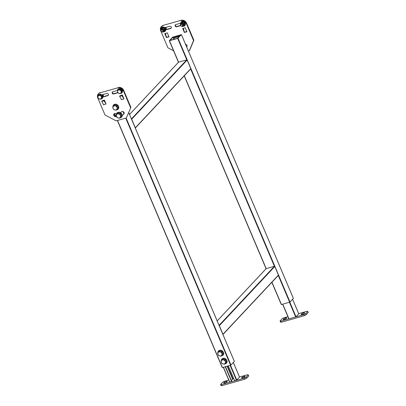 <?xml version="1.0" encoding="UTF-8"?>
<svg xmlns="http://www.w3.org/2000/svg" width="406" height="406" viewBox="0 0 406 406"><rect width="100%" height="100%" fill="white"/><g stroke="black" fill="none" stroke-linecap="round" stroke-linejoin="round"><path stroke-width="0.61" d="M234.308 361.36L128.732 112.645M126.114 118.019L230.958 365.024L234.333 361.421M230.958 365.024L230.598 365.207L125.718 118.131M117.527 120.45L222.402 367.531L230.598 365.207M222.402 367.531L117.405 120.486M172.702 37.108L169.307 40.752L177.676 38.428L181.426 34.596L172.702 37.108M173.91 39.326L173.002 37.19L170.033 40.382L177.371 38.347L180.706 34.967L173.362 37.002L174.301 39.215M173.002 37.19L173.362 37.002M271.964 282.195L281.439 304.515L289.635 302.196L278.283 275.451M281.439 304.515L271.873 282.292M293.345 298.349L181.411 34.642M178.036 38.24L289.996 302.008L293.371 298.41M289.996 302.008L289.635 302.196M178.412 62.341A0.299 0.259 43.1 0 1 178.569 62.169L186.765 59.849A0.299 0.259 43.1 0 1 187.136 60.047L190.774 68.614A0.299 0.259 43.1 0 1 190.632 68.954M190.739 68.893L135.31 128.047A0.299 0.259 -136.9 0 0 135.32 127.804L190.774 68.614M187.136 60.047L131.681 119.232L135.32 127.804M266.047 268.808A0.299 0.259 43.1 0 1 266.209 268.635L274.405 266.311A0.299 0.259 43.1 0 1 274.776 266.509L278.414 275.075A0.299 0.259 43.1 0 1 278.267 275.415M278.374 275.354L222.95 334.514A0.299 0.259 -136.9 0 0 222.96 334.265L278.414 275.075M274.776 266.509L219.321 325.693L222.96 334.265M282.754 304.145L288.996 318.847L295.654 316.959L289.417 302.257M289.803 302.135L296.015 316.776L298.76 313.848L292.569 299.268M296.015 316.776L295.654 316.959M288.996 318.847L282.637 304.18M301.206 314.148A1.944 0.462 -23 0 0 301.079 314.437A1.944 0.462 -23 0 0 302.612 314.269A1.944 0.462 -23 0 0 304.536 313.204A1.944 0.462 -23 0 0 304.662 312.914A1.944 0.462 -23 0 0 303.13 313.082A1.944 0.462 -23 0 0 301.206 314.148M283.276 319.223A1.944 0.462 -23 0 0 283.149 319.512A1.944 0.462 -23 0 0 284.682 319.349A1.944 0.462 -23 0 0 286.606 318.284A1.944 0.462 -23 0 0 286.732 317.994A1.944 0.462 -23 0 0 285.205 318.157A1.944 0.462 -23 0 0 283.276 319.223M281.257 322.237L280.5 322.039L280.049 320.963L280.8 321.166L281.257 322.237L304.307 315.711L303.85 314.64L305.657 313.711L307.768 311.463L307.012 311.265L298.699 313.62M287.905 316.675L283.961 317.791L282.155 318.715L280.049 320.963M280.8 321.166L303.85 314.64M305.657 313.711L306.114 314.782L308.22 312.534L307.768 311.463M306.114 314.782L304.307 315.711M223.447 367.232L229.745 382.082L231.542 381.574L231.75 381.351L225.513 366.648M225.239 366.725L231.542 381.574M231.4 380.518L232.638 379.199L227.121 366.192M227.512 366.085L232.998 379.011L233.8 378.788M228.309 365.857L234.612 380.706L236.409 380.199L230.106 365.349M230.496 365.238L236.769 380.011L239.51 377.088L233.318 362.507M229.745 382.082L223.325 367.268M236.769 380.011L236.409 380.199M232.998 379.011L232.638 379.199M227.147 381.747A1.944 0.462 -23 0 0 227.274 381.457A1.944 0.462 -23 0 0 225.746 381.62A1.944 0.462 -23 0 0 223.818 382.685A1.944 0.462 -23 0 0 223.691 382.975A1.944 0.462 -23 0 0 225.223 382.812A1.944 0.462 -23 0 0 227.147 381.747M245.077 376.666A1.944 0.462 -23 0 0 245.204 376.377A1.944 0.462 -23 0 0 243.671 376.545A1.944 0.462 -23 0 0 241.748 377.61A1.944 0.462 -23 0 0 241.621 377.9A1.944 0.462 -23 0 0 243.153 377.732A1.944 0.462 -23 0 0 245.077 376.666M228.715 380.062L224.503 381.254L222.696 382.178L220.585 384.431L221.341 384.629L244.392 378.103L246.198 377.174L248.31 374.926L247.553 374.728L239.51 377.001M221.341 384.629L221.798 385.7L244.848 379.174L244.392 378.103M246.198 377.174L246.655 378.245L248.761 375.997L248.31 374.926M221.798 385.7L221.042 385.502L220.585 384.431M246.655 378.245L244.848 379.174M180.589 25.421L176.991 26.441A1.228 1.051 43.1 0 1 175.493 24.695M180.787 25.614L176.676 26.781A1.228 1.051 43.1 0 1 175.742 24.583L180.518 23.233M184.39 32.516L182.685 28.496L185.243 27.77L186.948 31.79L184.486 32.409M166.46 37.591L164.755 33.576L167.318 32.85L169.023 36.865L166.561 37.484M173.575 50.801L167.937 47.822L160.715 30.82A4.491 3.847 -136.9 0 1 161.284 26.659L161.598 26.324A4.491 3.847 43.1 0 1 163.171 25.375L181.096 20.3A4.491 3.847 43.1 0 1 186.643 23.228L193.865 40.235L189.587 50.44L188.404 51.029M186.643 23.228L186.329 23.568L193.545 40.57L193.865 40.235M163.171 25.375L181.096 20.3M185.486 44.244A1.644 1.411 43.1 0 1 186.79 46.857A10.627 9.11 43.1 0 1 186.684 46.979A10.627 9.11 43.1 0 0 186.775 46.873M164.643 27.73L169.799 26.268A1.228 1.051 43.1 0 1 170.733 28.461L165.668 29.897M189.272 50.78L193.545 40.57M186.329 23.568A4.491 3.847 -136.9 0 0 180.782 20.64M162.852 25.715A4.491 3.847 -136.9 0 0 161.284 26.659M165.876 35.129L165.166 33.459M183.801 30.054L183.096 28.384M171.302 28.014A1.228 1.051 43.1 0 1 171.048 28.126L165.856 29.597M186.922 31.719L186.821 31.825A1.117 0.513 74.2 0 1 186.724 31.551L186.466 30.653M168.992 36.799L168.896 36.905A1.117 0.513 74.2 0 1 168.8 36.631L168.541 35.728M166.587 37.555A1.117 0.513 -105.8 0 1 166.49 37.281L165.379 33.399M184.517 32.48A1.117 0.513 -105.8 0 1 184.42 32.206L183.309 28.324M122.206 115.451A10.627 9.11 -136.9 0 0 123.683 114.223A10.627 9.11 -136.9 0 0 123.855 114.035A1.644 1.411 -136.9 0 0 121.399 111.838A7.333 6.288 43.1 0 1 121.277 111.97A7.333 6.288 43.1 0 1 120.491 112.665M102.789 97.054L107.793 95.638A1.228 1.051 -136.9 0 0 106.864 93.441L101.759 94.887M103.144 103.875L103.52 104.768L106.052 103.972M105.93 104.032L103.626 104.682L101.708 101.47L101.921 100.937L104.23 100.282L104.012 100.815L106.083 104.043L104.378 100.028L101.911 100.967M121.069 98.8L121.45 99.693L123.982 98.897M123.86 98.952L121.556 99.607L119.633 96.389L119.851 95.857L122.155 95.207L121.937 95.74L124.013 98.968L122.307 94.948L119.836 95.892M130.61 107.747L123.388 90.741A4.491 3.847 -136.9 0 0 117.841 87.813L99.917 92.893A4.491 3.847 -136.9 0 0 98.343 93.837A4.491 3.847 -136.9 0 0 97.78 97.993L104.997 114.999L116.091 120.856L126.332 117.958L130.925 107.407L123.708 90.406L123.388 90.741M130.925 107.407L126.332 117.958M117.841 87.813L99.917 92.893M114.172 113.761A1.644 1.411 -136.9 0 0 115.38 116.182A10.627 9.11 -136.9 0 0 116.476 116.385M122.201 115.314A10.627 9.11 -136.9 0 0 123.84 114.05M112.553 91.873A1.228 1.051 -136.9 0 0 114.056 93.619L117.796 92.558M102.951 96.765L108.113 95.303A1.228 1.051 -136.9 0 0 108.361 95.192M98.343 93.837L98.658 93.502A4.491 3.847 43.1 0 1 100.231 92.553M118.161 87.478A4.491 3.847 43.1 0 1 123.708 90.406M116.456 113.731A7.333 6.288 43.1 0 1 115.329 113.558A1.644 1.411 -136.9 0 0 115.065 116.522A10.627 9.11 -136.9 0 0 116.644 116.771M117.552 90.416L112.807 91.761A1.228 1.051 -136.9 0 0 113.736 93.959L118.009 92.746M122.155 95.207L123.048 96.704M119.633 96.389L121.937 95.74M104.23 100.282L105.124 101.779M101.708 101.47L104.012 100.815M179.833 35.921L174.418 37.453L173.89 38.017L179.31 36.484M174.387 39.194L173.89 38.017M117.085 105.54L118.07 107.859L116.086 110.153L113.67 109.539L112.69 107.22L113.33 106.443A2.243 1.923 43.1 0 1 114.177 105.905A2.243 1.923 43.1 0 1 115.253 105.9L116.532 106.133L117.085 105.54L114.675 104.926L114.116 105.519L115.253 105.9A2.243 1.923 43.1 0 1 116.953 107.367L117.512 108.453L116.086 110.153M116.532 106.133L116.953 107.367A2.243 1.923 43.1 0 1 116.73 109.376A2.243 1.923 43.1 0 1 114.807 109.924A2.243 1.923 43.1 0 1 113.112 108.458A2.243 1.923 43.1 0 1 113.33 106.443L114.116 105.519M118.07 107.859L117.512 108.453M120.496 113.573L121.48 115.893L119.496 118.187L117.08 117.573L116.096 115.253L116.74 114.477A2.243 1.923 43.1 0 1 117.588 113.939A2.243 1.923 43.1 0 1 118.664 113.934L119.937 114.167L120.496 113.573L118.08 112.959L117.527 113.553L118.664 113.934A2.243 1.923 43.1 0 1 120.359 115.4L120.922 116.486L119.496 118.187M119.937 114.167L120.359 115.4A2.243 1.923 43.1 0 1 120.14 117.41A2.243 1.923 43.1 0 1 118.217 117.958A2.243 1.923 43.1 0 1 116.522 116.492A2.243 1.923 43.1 0 1 116.74 114.477L117.527 113.553M121.48 115.893L120.922 116.486M221.975 351.566L222.96 353.885L220.976 356.179L218.565 355.565L217.58 353.245L218.22 352.469A2.243 1.923 43.1 0 1 219.067 351.926A2.243 1.923 43.1 0 1 220.143 351.926L221.422 352.159L221.975 351.566L219.565 350.946L219.007 351.54L220.143 351.926A2.243 1.923 43.1 0 1 221.843 353.393L222.407 354.479L220.976 356.179M221.422 352.159L221.843 353.393A2.243 1.923 43.1 0 1 221.62 355.402A2.243 1.923 43.1 0 1 219.697 355.945A2.243 1.923 43.1 0 1 218.002 354.479A2.243 1.923 43.1 0 1 218.22 352.469L219.007 351.54M222.96 353.885L222.407 354.479M225.386 359.599L226.37 361.919L224.386 364.212L221.975 363.598L220.991 361.279L221.63 360.503A2.243 1.923 43.1 0 1 222.478 359.96A2.243 1.923 43.1 0 1 223.554 359.96L224.833 360.193L225.386 359.599L222.975 358.98L222.417 359.574L223.554 359.96A2.243 1.923 43.1 0 1 225.254 361.426L225.817 362.512L224.386 364.212M224.833 360.193L225.254 361.426A2.243 1.923 43.1 0 1 225.031 363.436A2.243 1.923 43.1 0 1 223.107 363.979A2.243 1.923 43.1 0 1 221.412 362.512A2.243 1.923 43.1 0 1 221.63 360.503L222.417 359.574M226.37 361.919L225.817 362.512M99.739 95.141L100.191 94.659L98.394 95.461L97.942 95.943L99.739 95.141L100.597 95.841A1.944 1.67 43.1 0 1 101.546 97.506A1.944 1.67 43.1 0 1 100.678 98.937A1.944 1.67 43.1 0 1 98.856 98.704A1.944 1.67 43.1 0 1 97.907 97.039A1.944 1.67 43.1 0 1 98.78 95.608A1.944 1.67 43.1 0 1 100.597 95.841L101.581 96.405L102.038 95.923L102.089 97.988L100.678 98.937L99.84 99.272L98.856 98.704L97.993 98.008L97.907 97.039A1.944 1.67 43.1 0 1 98.78 95.608L100.191 94.659L97.942 95.943L97.993 98.008L98.856 98.704A1.944 1.67 43.1 0 1 97.907 97.039L97.942 95.943L98.78 95.608A1.944 1.67 43.1 0 1 100.597 95.841L101.581 96.405L101.637 98.47L99.84 99.272L98.856 98.704A1.944 1.67 43.1 0 0 100.678 98.937A1.944 1.67 43.1 0 0 101.546 97.506L101.637 98.47L102.089 97.988L102.038 95.923L100.191 94.659L102.038 95.923L101.581 96.405L101.546 97.506A1.944 1.67 43.1 0 0 100.597 95.841L99.739 95.141M121.303 92.903L121.759 92.416L121.709 90.35L119.861 89.087L118.065 89.888L117.613 90.376L118.445 90.036A1.944 1.67 43.1 0 1 120.267 90.269A1.944 1.67 43.1 0 1 121.216 91.934A1.944 1.67 43.1 0 1 120.343 93.365L119.511 93.7L118.527 93.136A1.944 1.67 43.1 0 1 117.578 91.472A1.944 1.67 43.1 0 1 118.445 90.036L119.861 89.087L117.613 90.376L119.405 89.574L121.252 90.837L121.709 90.35L119.861 89.087L119.405 89.574L121.252 90.837L121.709 90.35L121.759 92.416L120.343 93.365A1.944 1.67 43.1 0 1 118.527 93.136L117.664 92.436L117.613 90.376L117.578 91.472A1.944 1.67 43.1 0 1 118.445 90.036A1.944 1.67 43.1 0 1 120.267 90.269A1.944 1.67 43.1 0 1 121.216 91.934L121.252 90.837L121.216 91.934A1.944 1.67 43.1 0 1 120.343 93.365L119.511 93.7L118.527 93.136L117.664 92.436L117.578 91.472A1.944 1.67 43.1 0 0 118.527 93.136A1.944 1.67 43.1 0 0 120.343 93.365L121.303 92.903L121.216 91.934L121.303 92.903M185.862 21.878L185.415 21.488L185.862 21.878M180.665 24.974A1.198 1.025 -136.9 0 0 182.903 25.258A1.198 1.025 -136.9 0 0 180.665 24.974A1.198 1.025 -136.9 0 0 182.903 25.258A1.198 1.025 -136.9 0 0 180.665 24.974M182.609 25.314A0.969 0.827 -136.9 0 0 180.797 25.086A0.969 0.827 -136.9 0 0 182.609 25.314A0.969 0.827 -136.9 0 0 180.797 25.086A0.969 0.827 -136.9 0 0 182.609 25.314M166.191 27.446L165.902 27.755L166.191 27.446L166.277 28.415L166.191 27.446M160.994 30.541A1.198 1.025 -136.9 0 0 163.232 30.826A1.198 1.025 -136.9 0 0 160.994 30.541A1.198 1.025 -136.9 0 0 163.232 30.826A1.198 1.025 -136.9 0 0 160.994 30.541M162.938 30.886A0.969 0.827 -136.9 0 0 161.126 30.658A0.969 0.827 -136.9 0 0 162.938 30.886A0.969 0.827 -136.9 0 0 161.126 30.658A0.969 0.827 -136.9 0 0 162.938 30.886M102.926 94.974L103.266 94.461M103.357 96.633L103.337 94.537M122.886 89.092L121.161 87.701M123.069 89.315L123.003 88.965M163.166 31.221A1.198 1.025 -136.9 0 0 162.745 29.156A1.198 1.025 -136.9 0 0 161.507 29.668M161.304 28.313L163.197 27.298L165.14 28.628L165.196 30.8L164.912 30.937M163.197 27.298L162.593 28.055L163.43 28.775L164.44 29.318L164.993 28.724L163.146 27.461L160.796 28.856L162.593 28.055M165.14 28.628L165.044 30.79L164.491 31.384L164.44 29.318M164.491 31.384L162.694 32.186L161.629 31.602M161.639 31.607A1.944 1.67 -136.9 0 0 161.69 31.643L160.847 30.922L160.796 28.856M161.69 31.643A1.944 1.67 -136.9 0 0 163.511 31.871A1.944 1.67 -136.9 0 0 164.379 30.44A1.944 1.67 -136.9 0 0 163.43 28.775A1.944 1.67 -136.9 0 0 161.613 28.542A1.944 1.67 -136.9 0 0 160.74 29.978A1.944 1.67 -136.9 0 0 161.228 31.221M182.837 25.654A1.198 1.025 -136.9 0 0 182.411 23.584A1.198 1.025 -136.9 0 0 181.177 24.101M180.975 22.746L182.867 21.726L184.811 23.056L184.867 25.228L184.578 25.365M184.811 23.056L184.867 25.228L182.365 26.613L181.299 26.03A1.944 1.67 -136.9 0 0 181.36 26.07L180.518 25.35L180.411 24.406A1.944 1.67 -136.9 0 0 180.898 25.649M184.111 23.746L184.664 23.157L182.817 21.888L181.02 22.69L180.467 23.284L180.411 24.406A1.944 1.67 -136.9 0 1 181.279 22.975L182.264 22.482L184.111 23.746L184.162 25.811M182.867 21.726L182.264 22.482M180.467 23.284L181.279 22.975A1.944 1.67 -136.9 0 1 183.101 23.203A1.944 1.67 -136.9 0 1 184.05 24.867A1.944 1.67 -136.9 0 1 183.177 26.304A1.944 1.67 -136.9 0 1 181.36 26.07M115.598 116.233L114.482 113.599M123.937 113.929L122.901 111.493M114.599 113.558L115.746 116.263M123.475 111.807L124.15 113.391M169.48 40.747L178.569 62.169L129.555 114.487M184.329 75.734L266.209 268.635L217.195 320.948M219.067 325.373L274.405 266.311L190.647 68.99M131.432 118.912L186.765 59.849L177.676 38.428M217.18 320.918L266.103 268.696L184.238 75.831M129.539 114.456L178.467 62.235L169.353 40.767M176.676 26.781L176.991 26.441M170.733 28.461L171.048 28.126M168.8 36.631L166.49 37.281M186.724 31.551L184.42 32.206M108.113 95.303L107.793 95.638M114.056 93.619L113.736 93.959M115.38 116.182L115.065 116.522M112.934 106.92A3.035 2.598 43.1 0 1 115.065 104.332A3.035 2.598 43.1 0 1 118.359 106.392A3.035 2.598 43.1 0 1 116.289 109.94M116.344 114.954A3.035 2.598 43.1 0 1 118.476 112.366A3.035 2.598 43.1 0 1 121.77 114.426A3.035 2.598 43.1 0 1 119.699 117.973M217.824 352.946A3.035 2.598 43.1 0 1 219.956 350.358A3.035 2.598 43.1 0 1 223.249 352.418A3.035 2.598 43.1 0 1 221.179 355.966M221.234 360.98A3.035 2.598 43.1 0 1 223.366 358.391A3.035 2.598 43.1 0 1 226.66 360.452A3.035 2.598 43.1 0 1 224.589 363.999M97.871 96.318A2.629 2.253 43.1 0 1 100.267 94.212A2.629 2.253 43.1 0 1 102.789 96.943A2.629 2.253 43.1 0 1 100.419 99.049A2.629 2.253 43.1 0 0 102.789 96.943A2.629 2.253 43.1 0 0 100.267 94.212A2.629 2.253 43.1 0 0 97.871 96.318A2.629 2.253 43.1 0 0 97.907 96.679A2.629 2.253 43.1 0 1 97.871 96.318M122.46 91.37A2.629 2.253 43.1 0 1 120.085 93.476A2.629 2.253 43.1 0 0 122.46 91.37A2.629 2.253 43.1 0 0 119.937 88.645A2.629 2.253 43.1 0 0 117.537 90.746A2.629 2.253 43.1 0 1 119.937 88.645A2.629 2.253 43.1 0 1 122.46 91.37M117.573 91.106A2.629 2.253 43.1 0 1 117.537 90.746A2.629 2.253 43.1 0 0 117.573 91.106M166.074 29.268A2.517 2.157 -136.9 0 0 165.328 27.532A2.517 2.157 -136.9 0 1 166.074 29.268A2.517 2.157 -136.9 0 1 166.064 29.537A2.517 2.157 -136.9 0 0 166.074 29.268M102.627 94.644A2.558 2.192 43.1 0 1 103.302 96.318M102.373 94.715A2.492 2.137 43.1 0 1 103.114 96.445A2.492 2.137 43.1 0 1 103.104 96.719M163.638 31.815A2.558 2.192 -136.9 0 0 165.668 29.75A2.558 2.192 -136.9 0 0 163.425 27.131A2.558 2.192 -136.9 0 0 160.908 28.735M165.739 29.602A2.492 2.137 -136.9 0 0 164.43 27.41A2.492 2.137 -136.9 0 0 162.014 27.263M183.309 26.243A2.558 2.192 -136.9 0 0 185.339 24.177A2.558 2.192 -136.9 0 0 183.096 21.559A2.558 2.192 -136.9 0 0 180.579 23.162M185.405 24.035A2.492 2.137 -136.9 0 0 184.096 21.843A2.492 2.137 -136.9 0 0 181.685 21.691M128.753 112.599L234.353 361.381M114.446 113.609L115.558 116.223M117.37 120.496L222.234 367.531M169.307 40.752L178.437 62.265M184.207 75.856L266.077 268.726M271.847 282.322L281.272 304.52M181.426 34.596L293.391 298.364M292.594 299.237L298.775 313.802M282.601 304.185L288.828 318.847M223.29 367.278L229.578 382.087M233.348 362.477L239.53 377.042M112.898 106.966L113.543 104.9C115.471 103.581 117.136 104.027 118.542 106.25C118.978 107.382 118.841 108.366 118.131 109.199L116.248 109.98M116.309 114.999L116.953 112.934C118.882 111.614 120.546 112.061 121.952 114.284C122.389 115.416 122.252 116.4 121.541 117.232L119.658 118.014M217.789 352.992L218.433 350.926C220.362 349.607 222.026 350.053 223.432 352.276C223.873 353.408 223.736 354.387 223.021 355.225L221.138 356.006M221.199 361.025L221.843 358.96C223.772 357.64 225.437 358.087 226.842 360.31C227.284 361.441 227.142 362.421 226.431 363.258L224.548 364.04M102.951 96.856L100.358 99.074L102.951 96.856M97.902 96.826L97.831 96.268L97.902 96.826M117.496 90.7C117.273 87.412 122.708 88.066 122.622 91.289C122.708 88.066 117.273 87.412 117.496 90.7M182.659 25.933L183.106 25.456L182.659 25.933M180.909 24.294L181.355 23.822L180.909 24.294M166.358 29.186L166.348 29.455L166.358 29.186M162.989 31.506L163.435 31.029L162.989 31.506M161.238 29.866L161.684 29.389L161.238 29.866M103.357 96.648L102.672 94.628M160.822 29.085C160.598 25.857 165.942 26.507 165.856 29.668L165.293 31.211L163.522 31.871M180.487 23.518C181.523 19.189 185.567 21.949 185.527 24.101L183.187 26.299"/></g></svg>
